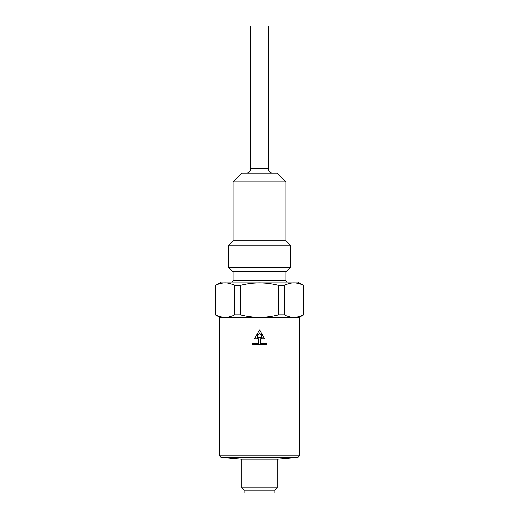 <?xml version="1.0" encoding="UTF-8"?>
<svg xmlns="http://www.w3.org/2000/svg" width="519" height="519" viewBox="0 0 519 519"><rect width="100%" height="100%" fill="white"/><g stroke="black" fill="none" stroke-linecap="round" stroke-linejoin="round"><path stroke-width="0.78" d="M252.195 344.707L266.909 344.707L266.909 343.234L260.285 343.234L260.285 338.823L264.703 338.823L259.552 329.993L254.401 338.823L258.819 338.823L258.819 343.234L252.195 343.234L252.195 344.707M219.764 455.922L299.236 455.922L299.236 317.336L219.764 317.336L219.764 455.922L221.107 457.388L297.893 457.388L277.963 459.133L241.037 459.133L221.107 457.388M259.5 487.899L241.841 487.899L241.841 460.009L277.159 460.009L277.159 487.899L259.5 487.899M259.5 490.105L244.047 490.105L244.047 493.05L274.953 493.05L274.953 490.105L259.5 490.105M261.667 336.533L261.667 333.613L259.552 329.993L257.437 333.613L257.437 336.533M261.667 343.234L261.667 344.707M261.667 337.35L261.667 338.823M257.437 337.35L257.437 338.823M257.437 343.234L257.437 344.707M259.552 332.913L262.14 337.35L256.963 337.35L259.552 332.913M261.667 333.613L264.703 338.823M254.401 338.823L257.437 333.613M250.671 168.701L268.329 168.701L268.329 25.95L250.671 25.95L250.671 168.701C250.411 171.38 248.938 172.853 246.253 173.112M259.5 173.112L277.159 173.112L285.988 181.942L233.012 181.942L241.841 173.112L259.5 173.112M233.012 181.942L233.012 240.81L285.988 240.81L285.988 181.942M233.012 240.81L228.665 245.156L290.335 245.156L285.988 240.81M287.461 282.018C286.313 281.616 285.82 281.123 285.988 280.545L233.012 280.545L233.012 271.716L228.665 267.363L290.335 267.363L290.335 245.156M233.012 271.716L285.988 271.716L290.335 267.363M234.711 285.418L234.711 314.786L240.258 314.786L240.258 285.418L234.711 285.418C228.315 282.057 221.898 282.057 215.469 285.418L221.237 282.018L297.763 282.018L303.647 285.418L303.531 314.786L303.647 285.418M215.469 285.418L215.469 314.786C218.616 316.428 221.827 317.278 225.09 317.336C228.347 317.278 231.558 316.428 234.711 314.786M215.353 285.418L215.469 314.786M303.531 285.418C297.134 282.057 290.724 282.057 284.289 285.418L284.289 314.786C287.442 316.428 290.646 317.278 293.91 317.336C297.173 317.278 300.378 316.428 303.531 314.786C300.384 316.428 297.173 317.278 293.91 317.336M284.289 285.418L278.742 285.418L278.742 314.786L284.289 314.786M240.258 285.418C253.09 282.064 265.916 282.064 278.742 285.418C265.916 282.064 253.09 282.064 240.258 285.418M240.258 314.786C246.59 316.434 253.006 317.284 259.5 317.336C266.059 317.278 272.475 316.428 278.742 314.786M274.953 490.105L277.159 487.899M244.047 490.105L241.841 487.899M299.236 455.922L297.893 457.388M241.037 459.133L241.841 460.009M277.159 460.009L277.963 459.133M233.012 280.545C233.18 281.123 232.687 281.616 231.539 282.018M268.329 168.701C268.589 171.38 270.062 172.853 272.747 173.112M228.665 267.363L228.665 245.156M285.988 280.545L285.988 271.716M219.764 317.336L215.353 314.786M299.236 317.336L303.647 314.786"/></g></svg>
